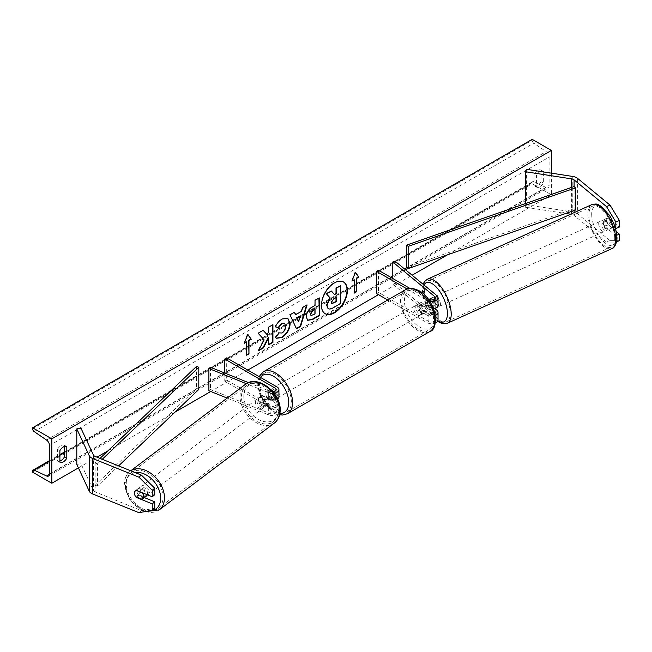 <?xml version="1.0" encoding="UTF-8"?>
<svg xmlns="http://www.w3.org/2000/svg" width="652" height="652" viewBox="0 0 652 652"><rect width="100%" height="100%" fill="white"/><g stroke="black" fill="none" stroke-linecap="round" stroke-linejoin="round"><path stroke-width="0.49" stroke-dasharray="3.26 2.44" d="M619.4 240.669L610.052 240.645L606.49 242.079L615.838 242.104L615.838 235.592L604.616 226.342A5.436 2.543 68 0 1 603.369 221.762A5.436 2.543 68 0 1 604.453 219.292A5.436 2.543 68 0 1 604.616 219.243L608.177 217.801L619.4 227.051M616.164 231.484L608.177 224.899A5.436 2.543 68 0 1 606.931 220.319A5.436 2.543 68 0 1 608.014 217.858A5.436 2.543 68 0 1 608.177 217.801M610.052 240.645L577.656 213.929A8.696 5.02 0 0 0 576.678 213.261A8.696 5.02 0 0 0 572.782 211.965L526.433 204.793L525.308 207.214L565.732 213.473M606.49 242.079L574.094 215.372A4.344 2.51 0 0 0 573.605 215.038A4.344 2.51 0 0 0 571.657 214.386L570.614 214.223M526.433 169.292L526.433 204.793M525.308 203.587L525.308 207.214M604.616 219.243L615.292 228.045M615.838 242.104L616.531 241.827M615.838 235.592L616.743 235.225M604.616 226.342L608.177 224.899M144.353 497.606L138.713 495.324L136.618 497.052M138.713 495.324A5.436 3.635 50.5 0 1 136.936 491.054A5.436 3.635 50.5 0 1 137.931 488.666A5.436 3.635 50.5 0 1 138.713 488.226L154.744 494.705M138.892 512.659L141.386 510.606L95.119 491.901A4.344 2.51 180 0 1 94.54 491.624A4.344 2.51 180 0 1 93.415 490.5L80.995 463.735L76.797 464.387M80.995 428.234L80.995 463.735M141.386 510.606L154.744 508.315M138.713 488.226L136.219 490.28M261.851 402.675L270.221 406.057A3.806 2.2 0 0 0 274.166 406.204A3.806 2.2 0 0 0 276.212 404.256A3.806 2.2 0 0 0 275.095 402.708L267.41 398.266A5.436 3.138 60 0 1 267.002 391.347A5.436 3.138 60 0 1 267.41 391.167L275.095 395.609A3.806 2.2 180 0 1 276.212 397.158A3.806 2.2 180 0 1 274.166 399.105A3.806 2.2 180 0 1 270.221 398.959L261.851 395.568A5.436 3.635 -129.5 0 0 261.061 396.008A5.436 3.635 -129.5 0 0 260.067 398.405A5.436 3.635 -129.5 0 0 261.851 402.675L260.287 403.955A5.436 3.635 50.5 0 1 258.51 399.684A5.436 3.635 50.5 0 1 259.504 397.296A5.436 3.635 50.5 0 1 260.287 396.856L268.665 400.246A6.52 3.765 180 0 0 277.687 399.366M274.084 393.254A6.52 3.765 180 0 1 268.665 392.7L246.366 383.686M277.018 386.954L277.018 394.493A6.52 3.765 180 0 1 278.926 397.158M272.935 391.787A3.806 2.2 180 0 1 270.221 391.412L248.493 382.634M226.676 357.883L226.676 380.075L277.018 409.138A6.52 3.765 180 0 1 278.926 411.803A6.52 3.765 180 0 1 275.421 415.145A6.52 3.765 180 0 1 268.665 414.884L227.132 398.095M226.676 380.075L224.753 381.184L275.095 410.247A3.806 2.2 180 0 1 276.212 411.803A3.806 2.2 180 0 1 274.166 413.751A3.806 2.2 180 0 1 270.221 413.604L210.457 389.44L208.893 390.727M277.018 394.493L269.333 390.059A5.436 3.138 -120 0 0 268.917 390.23A5.436 3.138 -120 0 0 269.333 397.158L277.018 401.599A6.52 3.765 0 0 1 278.926 404.256A6.52 3.765 0 0 1 275.421 407.598A6.52 3.765 0 0 1 268.665 407.345L260.287 403.955M210.457 367.255L210.457 389.44M224.753 373.034L224.753 381.184M267.41 391.167L269.333 390.059M261.851 395.568L260.287 396.856M267.41 398.266L269.333 397.158M428.763 299.203L430.988 298.306L436.848 303.139A6.52 3.765 0 0 1 438.03 305.299M434.802 308.551L430.988 305.405A5.436 2.543 68 0 1 429.741 300.825A5.436 2.543 68 0 1 430.817 298.363A5.436 2.543 68 0 1 430.988 298.306M428.682 299.227A5.436 2.543 -112 0 0 428.592 299.26A5.436 2.543 -112 0 0 427.516 301.729A5.436 2.543 -112 0 0 428.763 306.31L434.159 310.751M407.076 288.975L426.897 300.417L426.897 307.964A6.52 3.765 0 0 0 433.515 308.885M426.897 300.417A6.52 3.765 0 0 0 429.725 301.379M434.876 313.425A3.806 2.2 180 0 1 428.82 313.954L421.135 309.521A5.436 3.138 60 0 1 420.719 302.593A5.436 3.138 60 0 1 421.135 302.414L428.82 306.856A3.806 2.2 0 0 0 432.969 307.328A3.806 2.2 0 0 0 435.316 305.299A3.806 2.2 0 0 0 434.623 304.044L429.016 299.415M376.554 293.547L378.478 292.43L428.82 321.501A3.806 2.2 0 0 0 432.969 321.974A3.806 2.2 0 0 0 435.316 319.945A3.806 2.2 0 0 0 434.623 318.689L392.773 284.174L394.998 283.278L436.848 317.785A6.52 3.765 0 0 1 438.03 319.945M387.728 299.993L426.897 322.61A6.52 3.765 0 0 0 435.259 323.025M394.998 261.093L394.998 283.278M392.773 278.502L392.773 284.174M378.478 270.246L378.478 292.43M409.847 288.355L427.891 298.779M426.897 307.964L419.212 303.53A5.436 3.138 -120 0 0 418.804 303.702A5.436 3.138 -120 0 0 419.212 310.629L426.897 315.063L426.897 322.61M435.267 315.478A6.52 3.765 180 0 1 426.897 315.063M421.135 302.414L419.212 303.53M428.763 306.31L430.988 305.405M421.135 309.521L419.212 310.629M426.18 305.78L420.695 302.609L418.388 303.938A5.436 3.138 60 0 1 418.413 303.922A5.436 3.138 60 0 1 421.135 304.191A5.436 3.138 60 0 1 423.882 307.108L426.18 305.78A5.436 3.138 -120 0 1 426.18 311.99L423.882 313.319A5.436 3.138 60 0 1 423.849 313.335A5.436 3.138 60 0 1 421.135 313.066A5.436 3.138 60 0 1 418.388 310.148L420.695 308.82L426.18 311.99M419.595 313.954A5.436 3.138 -120 0 0 422.317 314.223A5.436 3.138 -120 0 0 423.148 309.871A5.436 3.138 -120 0 0 419.595 305.079A5.436 3.138 -120 0 0 416.881 304.81A5.436 3.138 -120 0 0 416.049 309.162A5.436 3.138 -120 0 0 419.595 313.954M273.563 398.266A5.436 3.138 -120 0 0 276.277 398.535A5.436 3.138 -120 0 0 277.108 394.183A5.436 3.138 -120 0 0 273.563 389.391A5.436 3.138 -120 0 0 270.841 389.122A5.436 3.138 -120 0 0 270.01 393.482A5.436 3.138 -120 0 0 273.563 398.266M266.97 391.355L269.276 390.026A5.436 3.138 60 0 1 269.309 390.01A5.436 3.138 60 0 1 272.023 390.279A5.436 3.138 60 0 1 274.769 393.197L272.463 394.525A5.436 3.138 -120 0 1 272.463 400.744L274.769 399.407A5.436 3.138 60 0 1 274.736 399.423A5.436 3.138 60 0 1 272.023 399.154A5.436 3.138 60 0 1 269.276 396.237L266.97 397.573A5.436 3.138 -120 0 1 266.97 391.355L272.463 394.525M272.463 400.744L266.97 397.573M418.804 303.702L420.719 302.593A5.436 3.138 -120 0 0 420.695 308.82M423.882 307.108L418.388 303.938M418.388 310.148L423.882 313.319M269.276 396.237L274.769 399.407M274.769 393.197L269.276 390.026M275.478 397.158A5.436 3.138 -120 0 0 278.2 397.427A5.436 3.138 -120 0 0 279.032 393.075A5.436 3.138 -120 0 0 275.478 388.282A5.436 3.138 -120 0 0 272.764 388.013A5.436 3.138 -120 0 0 271.933 392.374A5.436 3.138 -120 0 0 275.478 397.158M417.671 306.187A5.436 3.138 60 0 1 421.225 310.98A5.436 3.138 60 0 1 420.393 315.332A5.436 3.138 60 0 1 417.671 315.063A5.436 3.138 60 0 1 414.126 310.279A5.436 3.138 60 0 1 414.957 305.918A5.436 3.138 60 0 1 417.671 306.187M417.671 328.95A22.445 12.958 60 0 1 403.009 309.178A22.445 12.958 60 0 1 406.449 291.191A22.445 12.958 60 0 1 417.671 292.3A22.445 12.958 60 0 1 432.341 312.08A22.445 12.958 60 0 1 428.894 330.067A22.445 12.958 60 0 1 417.671 328.95M275.478 374.395A22.445 12.958 -120 0 0 264.256 373.286A22.445 12.958 -120 0 0 260.816 391.265A22.445 12.958 -120 0 0 275.478 411.045A22.445 12.958 -120 0 0 286.701 412.162A22.445 12.958 -120 0 0 290.148 394.175A22.445 12.958 -120 0 0 275.478 374.395M603.442 219.936L607.444 218.118A5.436 2.388 -114.4 0 0 606.71 220.425A5.436 2.388 -114.4 0 0 607.754 224.198L612.212 227.866A5.436 2.388 -114.4 0 0 612.945 225.559A5.436 2.388 -114.4 0 0 611.902 221.786L607.9 223.603A5.436 2.388 -114.4 0 0 603.581 219.863A5.436 2.388 -114.4 0 0 603.442 219.936L607.9 223.603M607.167 228.184A5.436 2.388 -114.4 0 0 605.113 222.699A5.436 2.388 -114.4 0 0 601.804 220.669A5.436 2.388 -114.4 0 0 600.932 223.041A5.436 2.388 -114.4 0 0 602.978 228.534A5.436 2.388 -114.4 0 0 606.295 230.563A5.436 2.388 -114.4 0 0 607.167 228.184M438.03 303.636A5.436 2.388 -114.4 0 0 432.83 297.328A5.436 2.388 -114.4 0 0 431.958 299.708A5.436 2.388 -114.4 0 0 434.012 305.201A5.436 2.388 -114.4 0 0 437.321 307.231M430.915 298.217L435.373 301.884A5.436 2.388 -114.4 0 0 431.053 298.135A5.436 2.388 -114.4 0 0 430.915 298.217L428.25 299.423A5.436 2.388 -114.4 0 0 427.516 301.729A5.436 2.388 -114.4 0 0 428.56 305.503L431.225 304.297A5.436 2.388 -114.4 0 0 435.544 308.037A5.436 2.388 -114.4 0 0 435.683 307.964L431.225 304.297M435.373 301.884L432.7 303.09A5.436 2.388 -114.4 0 1 433.751 306.872A5.436 2.388 -114.4 0 1 433.009 309.178L433.531 308.942M433.759 308.836L435.683 307.964M433.009 309.178L428.56 305.503M428.25 299.423L432.7 303.09M607.444 218.118L611.902 221.786M603.752 226.016A5.436 2.388 -114.4 0 0 608.072 229.757A5.436 2.388 -114.4 0 0 608.21 229.683L603.752 226.016L607.754 224.198M612.212 227.866L608.21 229.683M440.418 303.84A5.436 2.388 -114.4 0 0 438.372 298.355A5.436 2.388 -114.4 0 0 435.055 296.326A5.436 2.388 -114.4 0 0 434.183 298.706A5.436 2.388 -114.4 0 0 436.229 304.191A5.436 2.388 -114.4 0 0 439.546 306.22A5.436 2.388 -114.4 0 0 440.418 303.84M598.707 224.052A5.436 2.388 65.6 0 1 599.579 221.672A5.436 2.388 65.6 0 1 602.896 223.709A5.436 2.388 65.6 0 1 604.942 229.194A5.436 2.388 65.6 0 1 604.07 231.574A5.436 2.388 65.6 0 1 600.753 229.545A5.436 2.388 65.6 0 1 598.707 224.052M614.697 237.238A22.445 9.853 65.6 0 1 611.095 247.067A22.445 9.853 65.6 0 1 597.411 238.673A22.445 9.853 65.6 0 1 588.952 216.008A22.445 9.853 65.6 0 1 592.546 206.187A22.445 9.853 65.6 0 1 606.238 214.573A22.445 9.853 65.6 0 1 614.697 237.238M424.428 290.653A22.445 9.853 -114.4 0 0 432.887 313.327A22.445 9.853 -114.4 0 0 446.579 321.713A22.445 9.853 -114.4 0 0 450.173 311.884A22.445 9.853 -114.4 0 0 441.714 289.219A22.445 9.853 -114.4 0 0 428.03 280.833A22.445 9.853 -114.4 0 0 424.428 290.653M343.408 281.908A18.329 10.587 120 0 0 343.221 281.794A18.329 10.587 120 0 0 334.052 282.699A18.329 10.587 120 0 0 322.08 298.852A18.329 10.587 120 0 0 324.883 313.547A18.329 10.587 120 0 0 325.079 313.653M59.886 461.046A6.797 3.92 -60 0 1 57.645 460.874A6.797 3.92 -60 0 1 57.58 460.842L57.58 449.301L59.886 450.63M57.58 449.301A6.797 3.92 -60 0 1 61.035 445.609A6.797 3.92 -60 0 1 64.434 445.267A6.797 3.92 -60 0 1 64.499 445.308L64.499 446.433M541.038 171.305L541.038 170.18A6.797 3.92 120 0 0 540.973 170.139A6.797 3.92 120 0 0 537.574 170.482A6.797 3.92 120 0 0 534.118 174.174L536.425 175.502L536.425 187.042A6.797 3.92 120 0 0 536.49 187.075A6.797 3.92 120 0 0 543.344 183.049L543.344 171.908M540.557 171.476A6.797 3.92 120 0 0 539.88 171.81A6.797 3.92 120 0 0 536.425 175.502M551.413 173.155L551.413 194.809L532.195 183.717L532.195 182.78A2.445 1.41 60 0 1 532.7 181.663A2.445 1.41 60 0 1 533.768 181.704L546.14 187.531A4.621 2.665 -120 0 0 548.153 187.605A4.621 2.665 -120 0 0 549.106 185.486L549.106 157.091A4.621 2.665 -120 0 0 546.14 151.614L533.768 143.163A2.445 1.41 60 0 1 532.195 140.27L532.195 139.341M78.419 467.892L97.001 457.158M107.922 450.85L175.021 412.113M210.767 391.477L247.809 370.091M378.478 294.655L412.137 275.217M447.419 254.85L551.413 194.809M534.118 174.174L534.118 185.714A6.797 3.92 120 0 0 534.184 185.747A6.797 3.92 120 0 0 541.038 181.712L541.038 171.549M32.6 472.154L532.195 183.717M541.038 181.712L543.344 183.049M541.038 170.18L543.214 171.435M534.118 185.714L536.425 187.042M57.58 460.842L59.886 462.17M64.499 445.308L66.675 446.563M340.279 285.486L340.279 303.278L332.993 307.483C330.662 308.795 328.991 309.113 327.98 308.445L328.396 308.689M331.037 290.825L334.272 294.345M354.264 292.658L354.264 293.098M353.881 279.561L353.881 292.878M355.332 272.414L355.03 271.982L351.575 280.898L352.178 280.547M244.573 342.675L243.97 343.017L247.426 334.109L247.809 334.329M247.426 334.109L247.727 334.541M246.277 341.689L246.66 354.778M263.115 330.336L257.736 332.993L263.758 339.635L257.939 350.629L258.322 350.849M272.544 324.892L268.282 326.905L268.282 331.501L266.725 334.403M268.282 337.459L268.665 344.435M257.939 350.629L258.657 350.214M310.922 315.372L315.038 313.979M314.655 313.751L314.655 309.064M307.548 320.222L305.935 316.627C306.228 312.243 308.429 308.836 312.544 306.424L315.038 305.429M314.655 305.209L315.038 300.36M314.655 300.132L319.301 297.899M318.909 297.679L318.909 298.119M275.454 326.774L275.014 326.668C276.309 323.433 278.575 320.792 281.827 318.73L287.662 318.233M276.203 338.152L275.511 337.581M275.128 337.361L278.331 332.642L278.722 332.862M279.04 333.107L281.697 332.781C283.995 331.183 285.217 328.918 285.364 325.976L284.353 323.164M295.274 314.476L301.615 311.257M301.232 311.037L302.316 307.263L302.699 307.483M302.316 307.263L307.092 304.94M306.709 304.72L306.546 305.258M296.122 328.6L290.001 314.81M289.618 314.59L294.541 312.186M298.2 321.607L299.92 315.592M336.008 297.646L333.196 298.828L330.906 302.259L331.583 303.547M134.597 492.993A5.436 3.79 -127 0 0 135.763 496.702L138.558 494.591A5.436 3.79 -127 0 0 144.923 497.158L138.558 494.591M147.319 494.77A5.436 3.79 -127 0 0 147.548 493.548A5.436 3.79 -127 0 0 144.785 488.095A5.436 3.79 -127 0 0 139.821 487.403A5.436 3.79 -127 0 0 138.64 489.945A5.436 3.79 -127 0 0 141.403 495.39A5.436 3.79 -127 0 0 146.366 496.082M142.12 499.269L144.923 497.158M256.953 400.752A5.436 3.79 -127 0 0 259.716 406.196A5.436 3.79 -127 0 0 264.679 406.889A5.436 3.79 -127 0 0 265.861 404.346A5.436 3.79 -127 0 0 263.098 398.902A5.436 3.79 -127 0 0 258.135 398.209A5.436 3.79 -127 0 0 256.953 400.752M259.577 397.133L265.943 399.7A5.436 3.79 -127 0 0 259.577 397.133L261.452 395.723A5.436 3.79 -127 0 0 261.248 395.862A5.436 3.79 -127 0 0 260.067 398.405A5.436 3.79 -127 0 0 261.232 402.105L259.366 403.515A5.436 3.79 -127 0 0 265.723 406.09L259.366 403.515M264.679 406.889L267.793 404.542A5.436 3.79 -127 0 1 267.589 404.68L265.723 406.09M267.793 404.542A5.436 3.79 -127 0 0 268.974 401.999A5.436 3.79 -127 0 0 267.809 398.299L265.943 399.7M267.589 404.68L261.232 402.105M261.452 395.723L267.809 398.299M135.632 490.573A5.436 3.79 -127 0 1 135.771 490.459A5.436 3.79 -127 0 1 135.975 490.32L136.048 490.345M135.975 490.32L138.778 488.209L145.135 490.777A5.436 3.79 -127 0 0 138.778 488.209M145.135 490.777L142.454 492.798M255.397 401.925A5.436 3.79 -127 0 0 258.151 407.37A5.436 3.79 -127 0 0 263.123 408.062A5.436 3.79 -127 0 0 264.305 405.52A5.436 3.79 -127 0 0 261.542 400.075A5.436 3.79 -127 0 0 256.578 399.383A5.436 3.79 -127 0 0 255.397 401.925M149.104 492.374A5.436 3.79 53 0 1 147.922 494.909A5.436 3.79 53 0 1 142.959 494.216A5.436 3.79 53 0 1 140.196 488.772A5.436 3.79 53 0 1 141.378 486.229A5.436 3.79 53 0 1 146.35 486.922A5.436 3.79 53 0 1 149.104 492.374M126.26 483.14A22.445 15.64 53 0 1 131.142 472.651A22.445 15.64 53 0 1 151.647 475.504A22.445 15.64 53 0 1 163.041 498.006A22.445 15.64 53 0 1 158.159 508.495A22.445 15.64 53 0 1 137.654 505.634A22.445 15.64 53 0 1 126.26 483.14M278.241 411.159A22.445 15.64 -127 0 0 266.847 388.657A22.445 15.64 -127 0 0 246.342 385.797A22.445 15.64 -127 0 0 241.46 396.294A22.445 15.64 -127 0 0 252.854 418.788A22.445 15.64 -127 0 0 273.359 421.648A22.445 15.64 -127 0 0 278.241 411.159M574.094 210.547L574.094 186.529L574.094 208.713L406.742 267.238M574.094 208.713L575.496 210.058M100.025 458.38L95.119 463.059L95.119 485.243L196.488 388.625L196.488 366.44M198.811 389.44L196.488 388.625M95.119 463.059L97.441 463.874L97.441 486.058L118.599 465.895M97.441 463.874L102.25 459.285M95.119 485.243L97.441 486.058M572.782 176.464L572.782 211.965M574.094 212.65L574.094 215.372M571.657 187.377L571.657 211.403M571.657 213.758L571.657 214.386M577.656 178.428L577.656 213.929M93.415 454.998L93.415 490.5M95.119 456.4L95.119 491.901M268.665 392.7L268.665 400.246M275.095 391.167L275.095 395.609M270.221 391.412L270.221 398.959M268.665 407.345L268.665 414.884M270.221 406.057L270.221 413.604M275.095 402.708L275.095 410.247M277.018 401.599L277.018 409.138M436.848 295.6L436.848 303.139M434.623 299.015L434.623 304.044M428.82 299.309L428.82 306.856M436.848 310.246L436.848 317.785M434.623 312.398L434.623 318.689M428.82 313.954L428.82 321.501M419.595 291.99A21.467 12.396 60 0 1 434.778 318.282A21.467 12.396 60 0 1 419.595 327.043A21.467 12.396 60 0 1 404.419 300.751A21.467 12.396 60 0 1 419.595 291.99M405.585 289.684A24.189 13.961 -120 0 0 401.876 309.064A24.189 13.961 -120 0 0 417.671 330.377A24.189 13.961 -120 0 0 429.766 331.575M260.466 377.402A21.467 12.396 -120 0 0 260.384 394.933A21.467 12.396 -120 0 0 273.563 411.363A21.467 12.396 -120 0 0 279.912 413.417M287.573 413.67A24.189 13.961 60 0 1 275.478 412.471A24.189 13.961 60 0 1 259.683 391.159A24.189 13.961 60 0 1 263.392 371.779M591.731 215.462A21.467 9.43 65.6 0 1 603.173 208.461A21.467 9.43 65.6 0 1 616.36 235.771A21.467 9.43 65.6 0 1 604.917 242.772A21.467 9.43 65.6 0 1 591.731 215.462M591.829 204.598A24.189 10.619 -114.4 0 0 587.949 215.184A24.189 10.619 -114.4 0 0 597.069 239.61A24.189 10.619 -114.4 0 0 611.821 248.648M423.955 284.965A21.467 9.43 -114.4 0 0 422.765 292.129A21.467 9.43 -114.4 0 0 437.859 320.808M447.296 323.294A24.189 10.619 65.6 0 1 432.545 314.256A24.189 10.619 65.6 0 1 423.433 289.838A24.189 10.619 65.6 0 1 427.304 279.252M49.511 473.931L549.106 185.486M49.511 445.528L549.106 157.091M32.6 471.225L532.195 182.78M32.6 428.706L532.195 140.27M34.173 431.608L533.768 143.163M46.545 440.059L546.14 151.614M49.495 474.265L546.14 187.531M49.511 461.282L59.886 455.292M64.499 452.635L533.768 181.704M148.126 511.078A21.467 14.955 53 0 1 125.51 484.632A21.467 14.955 53 0 1 135.07 472.553M144.622 511.681L130.058 500.557L124.353 483.368C124.548 478.177 126.464 474.143 130.09 471.257L130.71 470.793A24.189 16.846 -127 0 0 130.09 471.257A24.189 16.846 -127 0 0 124.842 482.561A24.189 16.846 -127 0 0 137.107 506.8A24.189 16.846 -127 0 0 159.21 509.88M243.824 395.438A21.467 14.955 -127 0 0 260.8 420.556A21.467 14.955 -127 0 0 278.991 409.66A21.467 14.955 -127 0 0 262.014 384.541A21.467 14.955 -127 0 0 243.824 395.438M274.41 423.034A24.189 16.846 53 0 1 252.308 419.953A24.189 16.846 53 0 1 240.042 395.715A24.189 16.846 53 0 1 245.291 384.411M604.453 219.292L608.014 217.858M137.931 488.666L135.437 490.72M276.212 389.619L276.212 397.158M276.212 404.256L276.212 411.803M278.926 404.256L278.926 411.803M261.061 396.008L259.504 397.296M267.002 391.347L268.917 390.23M428.592 299.26L430.817 298.363M435.316 297.76L435.316 305.299M435.316 312.406L435.316 319.945M259.072 376.595L257.638 385.577L260.254 396L274.125 412.602L279.643 414.762M423.849 313.335L422.317 314.223M276.277 398.535L274.736 399.423M270.841 389.122L269.309 390.01M418.413 303.922L416.881 304.81M278.2 397.427L420.393 315.332M264.256 373.286L406.449 291.191M286.701 412.162L428.894 330.067M272.764 388.013L414.957 305.918M423.091 284.248L422.276 291.257L427.174 308.233L437.541 321.371M603.581 219.863L601.804 220.669M432.83 297.328L431.053 298.135M436.897 307.426L435.544 308.037M608.072 229.757L606.295 230.563M435.055 296.326L599.579 221.672M446.579 321.713L611.095 247.067M428.03 280.833L592.546 206.187M439.546 306.22L604.07 231.574M48.55 476.041L548.153 187.605M49.511 460.63L59.886 454.64M64.499 451.983L532.7 181.663M540.973 170.139L543.279 171.476M534.184 185.747L536.49 187.075M57.645 460.874L59.951 462.203M64.434 445.267L66.74 446.604M258.135 398.209L261.248 395.862M135.771 490.459L139.821 487.403M263.123 408.062L147.922 494.909M246.342 385.797L131.142 472.651M273.359 421.648L158.159 508.495M256.578 399.383L141.378 486.229"/><path stroke-width="0.98" d="M610.052 205.144L619.4 220.539L615.838 221.982L606.49 206.578L610.052 205.144L577.656 178.428A8.696 5.02 0 0 0 576.678 177.76A8.696 5.02 0 0 0 572.782 176.464L526.433 169.292L525.308 171.712L525.308 203.587M606.49 206.578L574.094 179.87A4.344 2.51 0 0 0 573.605 179.536A4.344 2.51 0 0 0 571.657 178.884L525.308 171.712M619.4 220.539L619.4 227.051L615.838 228.493L615.838 221.982M570.614 214.223L565.732 213.473M615.292 228.045L615.838 228.493M616.531 241.827L619.4 240.669L619.4 234.158L616.164 231.484M616.743 235.225L619.4 234.158M136.618 497.052L136.219 497.386A5.436 3.635 50.5 0 1 134.442 493.116A5.436 3.635 50.5 0 1 135.437 490.72A5.436 3.635 50.5 0 1 136.219 490.28L152.25 496.759L152.25 490.247L154.744 488.193L154.744 494.705L152.25 496.759M154.744 488.193L141.386 475.104L138.892 477.158L92.625 458.462A8.696 5.02 180 0 1 91.467 457.891A8.696 5.02 180 0 1 89.21 455.642L76.797 428.886L76.797 464.387L89.21 491.143A8.696 5.02 180 0 0 91.467 493.393A8.696 5.02 180 0 0 92.625 493.955L138.892 512.659L152.25 510.377L152.25 503.857L136.219 497.386M141.386 475.104L95.119 456.4A4.344 2.51 180 0 1 94.54 456.123A4.344 2.51 180 0 1 93.415 454.998L80.995 428.234L76.797 428.886M152.25 510.377L154.744 508.315L154.744 501.804L144.353 497.606M154.744 501.804L152.25 503.857M138.892 477.158L152.25 490.247M272.935 391.787A3.806 2.2 180 0 0 276.212 389.619A3.806 2.2 180 0 0 275.095 388.062L224.753 358.999L226.676 357.883L277.018 386.954A6.52 3.765 180 0 1 278.926 389.619A6.52 3.765 180 0 1 274.084 393.254M278.926 389.619L278.926 397.158A6.52 3.765 180 0 1 277.687 399.366M248.493 382.634L210.457 367.255L208.893 368.535L208.893 390.727L227.132 398.095M246.366 383.686L208.893 368.535M224.753 358.999L224.753 373.034M433.515 308.885A6.52 3.765 0 0 0 438.03 305.299L438.03 297.76A6.52 3.765 0 0 0 436.848 295.6L394.998 261.093L392.773 261.99L392.773 278.502M429.725 301.379A6.52 3.765 0 0 0 438.03 297.76M427.891 298.779L428.82 299.309A3.806 2.2 0 0 0 432.969 299.79A3.806 2.2 0 0 0 435.316 297.76A3.806 2.2 0 0 0 434.623 296.497L392.773 261.99M435.259 323.025A6.52 3.765 0 0 0 438.03 319.945L438.03 312.406A6.52 3.765 180 0 1 435.267 315.478M409.847 288.355L378.478 270.246L376.554 271.354L376.554 293.547L387.728 299.993M438.03 312.406A6.52 3.765 180 0 0 436.848 310.246L434.802 308.551M434.159 310.751L434.623 311.143A3.806 2.2 180 0 1 435.316 312.406A3.806 2.2 180 0 1 434.876 313.425M376.554 271.354L407.076 288.975M436.897 307.426L437.321 307.231A5.436 2.388 -114.4 0 0 438.193 304.851A5.436 2.388 -114.4 0 0 438.03 303.636M334.435 312.854A18.329 10.587 120 0 0 346.408 296.701A18.329 10.587 120 0 0 343.604 282.014A18.329 10.587 120 0 0 334.435 282.919A18.329 10.587 120 0 0 322.463 299.072A18.329 10.587 120 0 0 325.275 313.767A18.329 10.587 120 0 0 334.435 312.854M325.079 313.653A18.329 10.587 120 0 0 334.052 312.634A18.329 10.587 120 0 0 345.976 296.66A18.329 10.587 120 0 0 343.408 281.908M59.886 450.63A6.797 3.92 -60 0 1 63.342 446.938A6.797 3.92 -60 0 1 66.74 446.604A6.797 3.92 -60 0 1 66.806 446.636L66.806 458.177A6.797 3.92 -60 0 1 59.951 462.203A6.797 3.92 -60 0 1 59.886 462.17L59.886 450.63M278.722 332.862L282.08 333.001C284.378 331.403 285.6 329.138 285.747 326.196L284.557 323.262L282.08 323.522L278.608 327.679L275.405 326.888C276.692 323.653 278.966 321.012 282.21 318.958L287.858 318.339L290.14 323.604C289.765 329.488 287.059 334.126 282.031 337.516L276.391 338.274L275.511 337.581L279.04 333.107M306.318 316.905L306.318 316.856C306.611 312.463 308.812 309.056 312.927 306.644L315.038 305.429L315.038 300.36L319.301 297.899L319.301 315.649L312.707 319.456L307.728 320.336L306.318 316.905M264.142 339.863L258.322 350.849L263.375 347.94L268.665 337.679L268.665 344.884L272.927 342.422L272.927 324.672L268.665 327.133L268.665 331.721L267.108 334.623L263.237 330.262L258.127 333.213L264.142 339.863M543.344 171.908L543.344 171.509A6.797 3.92 120 0 0 543.279 171.476A6.797 3.92 120 0 0 540.557 171.476M51.818 438.869L51.818 483.246L32.6 472.154L32.6 471.225A2.445 1.41 60 0 1 33.105 470.1A2.445 1.41 60 0 1 34.173 470.141L46.545 475.968A4.621 2.665 -120 0 0 48.55 476.041A4.621 2.665 -120 0 0 49.511 473.931L49.511 445.528A4.621 2.665 -120 0 0 46.545 440.059L34.173 431.608A2.445 1.41 60 0 1 32.6 428.706L32.6 427.777L51.818 438.869L551.413 150.433L551.413 173.155M51.818 483.246L78.419 467.892M97.001 457.158L107.922 450.85M175.021 412.113L210.767 391.477M247.809 370.091L378.478 294.655M412.137 275.217L447.419 254.85M356.571 278.453L358.877 277.124L355.413 272.202L351.958 281.118L354.264 279.789L354.264 293.098L356.571 291.77L356.571 278.453L356.571 291.77M244.353 343.245L247.809 334.329L251.273 339.252L248.966 340.58L248.966 353.889L246.66 355.226L246.66 341.909L244.353 343.245M295.658 314.696L301.615 311.257L302.699 307.483L307.092 304.94L300.588 326.465L296.513 328.82L290.001 314.81L294.541 312.186L295.658 314.696L294.321 312.316M64.499 446.433L64.499 456.84A6.797 3.92 -60 0 1 59.886 461.046M32.6 427.777L532.195 139.341L551.413 150.433M64.499 456.84L66.806 458.177M328.013 308.469L327.002 305.266L330.165 297.972L326.489 293.889L331.42 291.045L334.525 294.639L336.391 293.563L336.391 288.176L340.662 285.715L340.662 303.498L333.384 307.703C331.045 309.015 329.374 309.341 328.363 308.673L328.282 308.624M327.98 308.445L326.611 305.046L329.782 297.752L326.489 293.889M334.272 294.345L336.008 293.343L336.008 287.956L340.662 285.715M326.106 293.669L331.42 291.045M356.188 291.542L354.264 292.658M352.178 280.547L354.264 279.789M356.188 278.233L358.494 276.904L355.332 272.414M247.727 334.541L251.273 339.252M250.89 339.024L248.583 340.36L248.966 340.58M248.583 340.36L248.966 353.889M246.66 354.778L248.583 353.669M244.573 342.675L246.66 341.909M267.108 334.623L263.115 330.336M268.665 344.435L272.544 342.202L272.544 324.892M258.657 350.214L262.984 347.712L268.282 337.459L268.665 337.679M310.58 314.215L311.094 315.511L315.038 313.979L315.038 309.284L313.017 310.45L310.58 314.215L310.197 313.995L310.922 315.372M310.197 313.995L312.634 310.23L315.038 309.284M318.909 298.119L319.301 315.649M318.909 315.429L312.324 319.227L307.548 320.222M287.662 318.233L289.757 323.384C289.382 329.268 286.676 333.905 281.648 337.296L276.203 338.152M284.353 323.164L281.697 323.294L278.225 327.459L278.608 327.679M278.225 327.459L275.454 326.774M300.303 315.821L296.88 317.793L298.583 321.827L300.303 315.821L296.88 317.793M296.497 317.573L298.583 321.827M306.546 305.258L300.205 326.244L300.588 326.465M300.205 326.244L296.35 328.469M331.289 302.479L331.754 303.685L336.391 301.697L336.391 297.426L333.579 299.048L331.289 302.479M331.583 303.547L336.008 301.477L336.008 297.646M135.763 496.702L142.12 499.269A5.436 3.79 -127 0 0 142.315 499.139L146.366 496.082A5.436 3.79 -127 0 0 147.319 494.77M142.315 499.139A5.436 3.79 -127 0 0 143.497 496.596A5.436 3.79 -127 0 0 142.332 492.888L136.048 490.345M135.632 490.573A5.436 3.79 -127 0 0 134.597 492.993M406.742 245.054L406.742 267.238L408.152 268.583L408.152 246.391L406.742 245.054L574.094 186.529L575.496 187.866L575.496 210.058L408.152 268.583M575.496 187.866L408.152 246.391M100.025 458.38L196.488 366.44L198.811 367.255L198.811 389.44L118.599 465.895M102.25 459.285L198.811 367.255M574.094 179.87L574.094 186.529M574.094 210.547L574.094 212.65M571.657 178.884L571.657 187.377M571.657 211.403L571.657 213.758M92.625 458.462L92.625 493.955M89.21 455.642L89.21 491.143M275.095 388.062L275.095 391.167M434.623 296.497L434.623 299.015M434.623 311.143L434.623 312.398M405.585 289.684C408.282 287.508 412.765 287.866 419.032 290.743C435.283 298.575 440.336 328.877 429.766 331.575A24.189 13.961 -120 0 0 433.474 312.194A24.189 13.961 -120 0 0 417.671 290.882A24.189 13.961 -120 0 0 405.585 289.684L263.392 371.779A24.189 13.961 60 0 1 275.478 372.977A24.189 13.961 60 0 1 291.281 394.289A24.189 13.961 60 0 1 287.573 413.67L282.487 415.031L279.643 414.762M279.912 413.417A21.467 12.396 -120 0 0 288.388 398.641A21.467 12.396 -120 0 0 273.563 376.302A21.467 12.396 -120 0 0 260.466 377.402M615.692 238.061A24.189 10.619 -114.4 0 0 606.58 213.636A24.189 10.619 -114.4 0 0 591.829 204.598C598.56 203.098 597.876 204.972 600.924 206.073L609.473 215.315C613.866 222.373 616.327 229.48 616.849 236.635C617.591 240.205 615.227 248.037 611.821 248.648A24.189 10.619 -114.4 0 0 615.692 238.061M437.859 320.808A21.467 9.43 -114.4 0 0 447.394 312.43A21.467 9.43 -114.4 0 0 437.394 288.306A21.467 9.43 -114.4 0 0 423.955 284.965M591.829 204.598L427.304 279.252A24.189 10.619 65.6 0 1 442.056 288.29A24.189 10.619 65.6 0 1 451.176 312.707A24.189 10.619 65.6 0 1 447.296 323.294L611.821 248.648M46.545 475.968L49.495 474.265M34.173 470.141L49.511 461.282M59.886 455.292L64.499 452.635M135.07 472.553A21.467 14.955 53 0 1 160.677 498.853A21.467 14.955 53 0 1 148.126 511.078M144.622 511.681L159.21 509.88A24.189 16.846 -127 0 0 164.459 498.576A24.189 16.846 -127 0 0 152.625 474.689A24.189 16.846 -127 0 0 130.742 470.801L245.291 384.411A24.189 16.846 53 0 1 267.393 387.492A24.189 16.846 53 0 1 279.659 411.73A24.189 16.846 53 0 1 274.41 423.034C278.037 420.149 279.952 416.115 280.148 410.923C281.566 393.303 257.833 374.061 245.291 384.411M429.766 331.575L287.573 413.67M259.072 376.595L263.392 371.779M427.304 279.252L424.403 281.68L423.091 284.248M437.541 321.371L442.121 323.637L447.296 323.294M33.105 470.1L49.511 460.63M59.886 454.64L64.499 451.983M159.21 509.88L274.41 423.034"/></g></svg>
